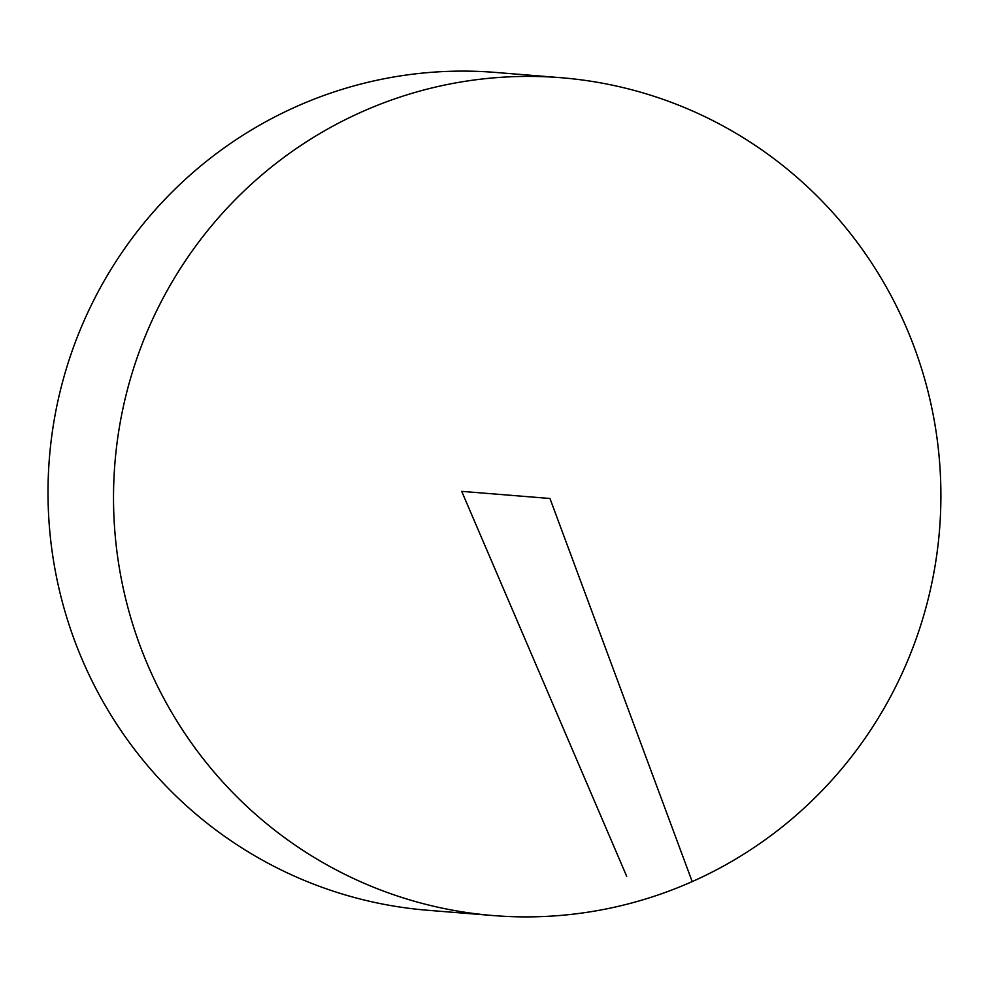 <?xml version="1.0" encoding="UTF-8"?>
<svg xmlns="http://www.w3.org/2000/svg" width="988" height="988" viewBox="0 0 988 988"><rect width="100%" height="100%" fill="white"/><g stroke="black" fill="none" stroke-linecap="round" stroke-linejoin="round"><path stroke-width="1.48" d="M906.576 328.053A420.295 413.651 -85.4 0 1 493.345 915.567A420.295 413.651 -85.4 0 1 114.904 463.323A420.295 413.651 -85.4 0 1 561.073 77.719A420.295 413.651 -85.4 0 1 906.576 328.053M493.345 915.567L427.841 910.281A420.295 413.651 -85.4 0 1 49.4 458.024A420.295 413.651 -85.4 0 1 495.568 72.433L561.073 77.719M626.688 876.307L461.705 491.357L549.958 498.483L692.193 881.592"/></g></svg>

